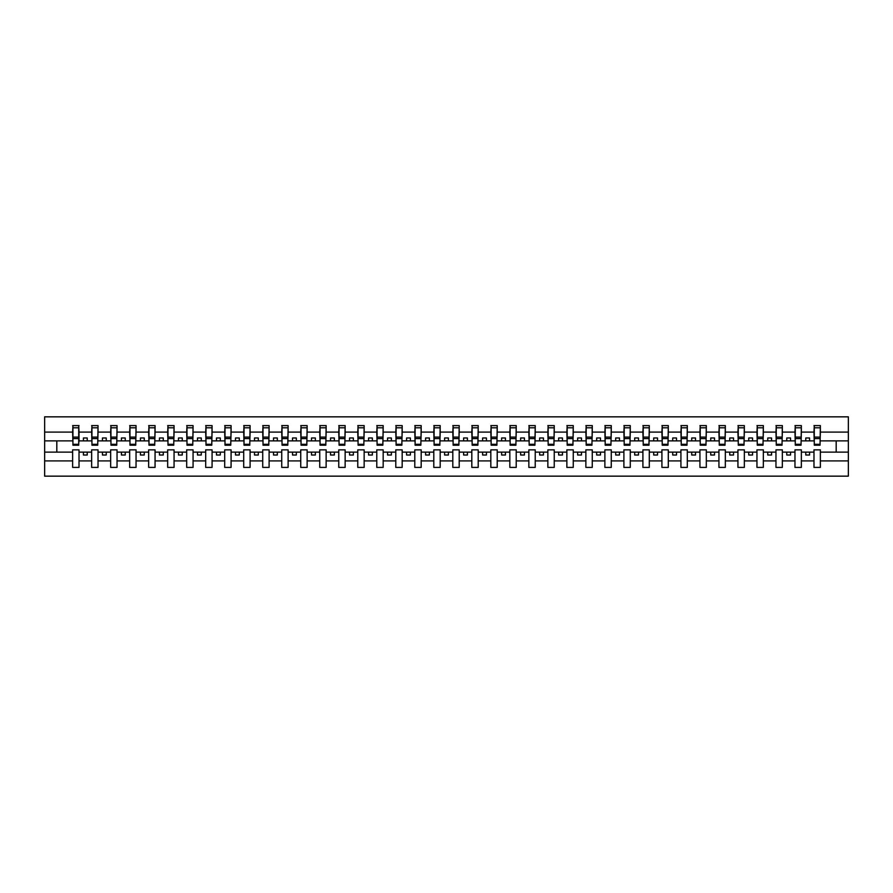 <?xml version="1.0" encoding="UTF-8"?>
<svg xmlns="http://www.w3.org/2000/svg" width="893" height="893" viewBox="0 0 893 893"><rect width="100%" height="100%" fill="white"/><g stroke="black" fill="none" stroke-linecap="round" stroke-linejoin="round"><path stroke-width="1.34" d="M813.981 460.911L801.356 460.911L801.356 449.849L794.971 449.849L794.971 460.911L782.346 460.911L782.346 449.849L775.961 449.849L775.961 460.911L763.336 460.911L763.336 449.849L756.951 449.849L756.951 460.911L744.338 460.911L744.338 449.849L737.942 449.849L737.942 460.911L725.328 460.911L725.328 449.849L718.932 449.849L718.932 460.911L706.318 460.911L706.318 449.849L699.933 449.849L699.933 460.911L687.309 460.911L687.309 449.849L680.924 449.849L680.924 460.911L668.299 460.911L668.299 449.849L661.914 449.849L661.914 460.911L649.289 460.911L649.289 449.849L642.904 449.849L642.904 460.911L630.279 460.911L630.279 449.849L623.894 449.849L623.894 460.911L611.27 460.911L611.27 449.849L604.885 449.849L604.885 460.911L592.26 460.911L592.26 449.849L585.875 449.849L585.875 460.911L573.25 460.911L573.25 449.849L566.865 449.849L566.865 460.911L554.24 460.911L554.24 449.849L547.856 449.849L547.856 460.911L535.231 460.911L535.231 449.849L528.846 449.849L528.846 460.911L516.221 460.911L516.221 449.849L509.836 449.849L509.836 460.911L497.211 460.911L497.211 449.849L490.826 449.849L490.826 460.911L478.201 460.911L478.201 449.849L471.817 449.849L471.817 460.911L459.203 460.911L459.203 449.849L452.807 449.849L452.807 460.911L440.193 460.911L440.193 449.849L433.797 449.849L433.797 460.911L421.183 460.911L421.183 449.849L414.798 449.849L414.798 460.911L402.174 460.911L402.174 449.849L395.789 449.849L395.789 460.911L383.164 460.911L383.164 449.849L376.779 449.849L376.779 460.911L364.154 460.911L364.154 449.849L357.769 449.849L357.769 460.911L345.144 460.911L345.144 449.849L338.76 449.849L338.76 460.911L326.135 460.911L326.135 449.849L319.75 449.849L319.75 460.911L307.125 460.911L307.125 449.849L300.74 449.849L300.74 460.911L288.115 460.911L288.115 449.849L281.73 449.849L281.73 460.911L269.106 460.911L269.106 449.849L262.721 449.849L262.721 460.911L250.096 460.911L250.096 449.849L243.711 449.849L243.711 460.911L231.086 460.911L231.086 449.849L224.701 449.849L224.701 460.911L212.076 460.911L212.076 449.849L205.691 449.849L205.691 460.911L193.067 460.911L193.067 449.849L186.682 449.849L186.682 460.911L174.068 460.911L174.068 449.849L167.672 449.849L167.672 460.911L155.058 460.911L155.058 449.849L148.662 449.849L148.662 460.911L136.049 460.911L136.049 449.849L129.664 449.849L129.664 460.911L117.039 460.911L117.039 449.849L110.654 449.849L110.654 460.911L98.029 460.911L98.029 449.849L91.644 449.849L91.644 460.911L79.019 460.911L79.019 449.849L72.634 449.849L72.634 460.911L44.65 460.911L44.65 476.159L848.35 476.159L848.35 460.911L820.366 460.911L820.366 467.407L813.981 467.407L813.981 452.126L805.765 452.126L805.765 455.017L809.571 455.017L809.571 452.126M820.366 460.911L820.366 449.849L813.981 449.849L813.981 452.126M794.971 460.911L794.971 467.407L801.356 467.407L801.356 460.911M775.961 460.911L775.961 467.407L782.346 467.407L782.346 460.911M756.951 460.911L756.951 467.407L763.336 467.407L763.336 460.911M737.942 460.911L737.942 467.407L744.338 467.407L744.338 460.911M718.932 460.911L718.932 467.407L725.328 467.407L725.328 460.911M699.933 460.911L699.933 467.407L706.318 467.407L706.318 460.911M680.924 460.911L680.924 467.407L687.309 467.407L687.309 460.911M661.914 460.911L661.914 467.407L668.299 467.407L668.299 460.911M642.904 460.911L642.904 467.407L649.289 467.407L649.289 460.911M623.894 460.911L623.894 467.407L630.279 467.407L630.279 460.911M604.885 460.911L604.885 467.407L611.27 467.407L611.27 460.911M585.875 460.911L585.875 467.407L592.26 467.407L592.26 460.911M566.865 460.911L566.865 467.407L573.25 467.407L573.25 460.911M547.856 460.911L547.856 467.407L554.24 467.407L554.24 460.911M528.846 460.911L528.846 467.407L535.231 467.407L535.231 460.911M509.836 460.911L509.836 467.407L516.221 467.407L516.221 460.911M490.826 460.911L490.826 467.407L497.211 467.407L497.211 460.911M471.817 460.911L471.817 467.407L478.201 467.407L478.201 460.911M452.807 460.911L452.807 467.407L459.203 467.407L459.203 460.911M433.797 460.911L433.797 467.407L440.193 467.407L440.193 460.911M414.798 460.911L414.798 467.407L421.183 467.407L421.183 460.911M395.789 460.911L395.789 467.407L402.174 467.407L402.174 460.911M376.779 460.911L376.779 467.407L383.164 467.407L383.164 460.911M357.769 460.911L357.769 467.407L364.154 467.407L364.154 460.911M338.76 460.911L338.76 467.407L345.144 467.407L345.144 460.911M319.75 460.911L319.75 467.407L326.135 467.407L326.135 460.911M300.74 460.911L300.74 467.407L307.125 467.407L307.125 460.911M281.73 460.911L281.73 467.407L288.115 467.407L288.115 460.911M262.721 460.911L262.721 467.407L269.106 467.407L269.106 460.911M243.711 460.911L243.711 467.407L250.096 467.407L250.096 460.911M224.701 460.911L224.701 467.407L231.086 467.407L231.086 460.911M205.691 460.911L205.691 467.407L212.076 467.407L212.076 460.911M186.682 460.911L186.682 467.407L193.067 467.407L193.067 460.911M167.672 460.911L167.672 467.407L174.068 467.407L174.068 460.911M148.662 460.911L148.662 467.407L155.058 467.407L155.058 460.911M129.664 460.911L129.664 467.407L136.049 467.407L136.049 460.911M110.654 460.911L110.654 467.407L117.039 467.407L117.039 460.911M91.644 460.911L91.644 467.407L98.029 467.407L98.029 460.911M814.282 444.29L820.064 444.29L820.064 445.205L814.282 445.205L814.282 425.593L813.981 432.089L801.356 432.089L801.054 443.151M814.282 443.151L813.981 432.089M795.272 444.29L801.054 444.29L801.054 445.205L795.272 445.205L795.272 425.593L794.971 432.089L782.346 432.089L782.045 443.151M795.272 443.151L794.971 432.089M776.263 444.29L782.045 444.29L782.045 445.205L776.263 445.205L776.263 425.593L775.961 432.089L763.336 432.089L763.035 443.151M776.263 443.151L775.961 432.089M757.264 444.29L763.035 444.29L763.035 445.205L757.264 445.205L757.264 425.593L756.951 432.089L744.338 432.089L744.025 443.151M757.264 443.151L756.951 432.089M738.254 444.29L744.025 444.29L744.025 445.205L738.254 445.205L738.254 425.593L737.942 432.089L725.328 432.089L725.016 443.151M738.254 443.151L737.942 432.089M719.245 444.29L725.016 444.29L725.016 445.205L719.245 445.205L719.245 425.593L718.932 432.089L706.318 432.089L706.006 443.151M719.245 443.151L718.932 432.089M700.235 444.29L706.006 444.29L706.006 445.205L700.235 445.205L700.235 425.593L699.933 432.089L687.309 432.089L687.007 443.151M700.235 443.151L699.933 432.089M681.225 444.29L687.007 444.29L687.007 445.205L681.225 445.205L681.225 425.593L680.924 432.089L668.299 432.089L667.997 443.151M681.225 443.151L680.924 432.089M662.215 444.29L667.997 444.29L667.997 445.205L662.215 445.205L662.215 425.593L661.914 432.089L649.289 432.089L648.988 443.151M662.215 443.151L661.914 432.089M643.206 444.29L648.988 444.29L648.988 445.205L643.206 445.205L643.206 425.593L642.904 432.089L630.279 432.089L629.978 443.151M643.206 443.151L642.904 432.089M624.196 444.29L629.978 444.29L629.978 445.205L624.196 445.205L624.196 425.593L623.894 432.089L611.27 432.089L610.968 443.151M624.196 443.151L623.894 432.089M605.186 444.29L610.968 444.29L610.968 445.205L605.186 445.205L605.186 425.593L604.885 432.089L592.26 432.089L591.959 443.151M605.186 443.151L604.885 432.089M586.176 444.29L591.959 444.29L591.959 445.205L586.176 445.205L586.176 425.593L585.875 432.089L573.25 432.089L572.949 443.151M586.176 443.151L585.875 432.089M567.167 444.29L572.949 444.29L572.949 445.205L567.167 445.205L567.167 425.593L566.865 432.089L554.24 432.089L553.939 443.151M567.167 443.151L566.865 432.089M548.157 444.29L553.939 444.29L553.939 445.205L548.157 445.205L548.157 425.593L547.856 432.089L535.231 432.089L534.929 443.151M548.157 443.151L547.856 432.089M529.147 444.29L534.929 444.29L534.929 445.205L529.147 445.205L529.147 425.593L528.846 432.089L516.221 432.089L515.92 443.151M529.147 443.151L528.846 432.089M510.137 444.29L515.92 444.29L515.92 445.205L510.137 445.205L510.137 425.593L509.836 432.089L497.211 432.089L496.91 443.151M510.137 443.151L509.836 432.089M491.128 444.29L496.91 444.29L496.91 445.205L491.128 445.205L491.128 425.593L490.826 432.089L478.201 432.089L477.9 443.151M491.128 443.151L490.826 432.089M472.129 444.29L477.9 444.29L477.9 445.205L472.129 445.205L472.129 425.593L471.817 432.089L459.203 432.089L458.89 443.151M472.129 443.151L471.817 432.089M453.119 444.29L458.89 444.29L458.89 445.205L453.119 445.205L453.119 425.593L452.807 432.089L440.193 432.089L439.881 443.151M453.119 443.151L452.807 432.089M434.11 444.29L439.881 444.29L439.881 445.205L434.11 445.205L434.11 425.593L433.797 432.089L421.183 432.089L420.871 443.151M434.11 443.151L433.797 432.089M415.1 444.29L420.871 444.29L420.871 445.205L415.1 445.205L415.1 425.593L414.798 432.089L402.174 432.089L401.872 443.151M415.1 443.151L414.798 432.089M396.09 444.29L401.872 444.29L401.872 445.205L396.09 445.205L396.09 425.593L395.789 432.089L383.164 432.089L382.863 443.151M396.09 443.151L395.789 432.089M377.08 444.29L382.863 444.29L382.863 445.205L377.08 445.205L377.08 425.593L376.779 432.089L364.154 432.089L363.853 443.151M377.08 443.151L376.779 432.089M358.071 444.29L363.853 444.29L363.853 445.205L358.071 445.205L358.071 425.593L357.769 432.089L345.144 432.089L344.843 443.151M358.071 443.151L357.769 432.089M339.061 444.29L344.843 444.29L344.843 445.205L339.061 445.205L339.061 425.593L338.76 432.089L326.135 432.089L325.833 443.151M339.061 443.151L338.76 432.089M320.051 444.29L325.833 444.29L325.833 445.205L320.051 445.205L320.051 425.593L319.75 432.089L307.125 432.089L306.824 443.151M320.051 443.151L319.75 432.089M301.041 444.29L306.824 444.29L306.824 445.205L301.041 445.205L301.041 425.593L300.74 432.089L288.115 432.089L287.814 443.151M301.041 443.151L300.74 432.089M282.032 444.29L287.814 444.29L287.814 445.205L282.032 445.205L282.032 425.593L281.73 432.089L269.106 432.089L268.804 443.151M282.032 443.151L281.73 432.089M263.022 444.29L268.804 444.29L268.804 445.205L263.022 445.205L263.022 425.593L262.721 432.089L250.096 432.089L249.794 443.151M263.022 443.151L262.721 432.089M244.012 444.29L249.794 444.29L249.794 445.205L244.012 445.205L244.012 425.593L243.711 432.089L231.086 432.089L230.785 443.151M244.012 443.151L243.711 432.089M225.003 444.29L230.785 444.29L230.785 445.205L225.003 445.205L225.003 425.593L224.701 432.089L212.076 432.089L211.775 443.151M225.003 443.151L224.701 432.089M205.993 444.29L211.775 444.29L211.775 445.205L205.993 445.205L205.993 425.593L205.691 432.089L193.067 432.089L192.765 443.151M205.993 443.151L205.691 432.089M186.994 444.29L192.765 444.29L192.765 445.205L186.994 445.205L186.994 425.593L186.682 432.089L174.068 432.089L173.755 443.151M186.994 443.151L186.682 432.089M167.984 444.29L173.755 444.29L173.755 445.205L167.984 445.205L167.984 425.593L167.672 432.089L155.058 432.089L154.746 443.151M167.984 443.151L167.672 432.089M148.975 444.29L154.746 444.29L154.746 445.205L148.975 445.205L148.975 425.593L148.662 432.089L136.049 432.089L135.736 443.151M148.975 443.151L148.662 432.089M129.965 444.29L135.736 444.29L135.736 445.205L129.965 445.205L129.965 425.593L129.664 432.089L117.039 432.089L116.737 443.151M129.965 443.151L129.664 432.089M110.955 444.29L116.737 444.29L116.737 445.205L110.955 445.205L110.955 425.593L110.654 432.089L98.029 432.089L97.728 443.151M110.955 443.151L110.654 432.089M91.946 444.29L97.728 444.29L97.728 445.205L91.946 445.205L91.946 425.593L91.644 432.089L79.019 432.089L78.718 425.593L78.718 445.205L72.936 445.205L72.936 438.575L78.718 438.575M91.946 443.151L91.644 432.089M72.634 460.911L72.634 467.407L79.019 467.407L79.019 460.911M72.936 438.575L72.936 425.593L72.634 432.089L44.65 432.089L44.65 416.841L848.35 416.841L848.35 432.089L820.366 432.089L820.064 443.151M72.936 443.151L72.634 432.089M813.981 425.593L820.366 425.593L820.366 432.089M794.971 425.593L801.356 425.593L801.356 432.089M775.961 425.593L782.346 425.593L782.346 432.089M756.951 425.593L763.336 425.593L763.336 432.089M737.942 425.593L744.338 425.593L744.338 432.089M718.932 425.593L725.328 425.593L725.328 432.089M699.933 425.593L706.318 425.593L706.318 432.089M680.924 425.593L687.309 425.593L687.309 432.089M661.914 425.593L668.299 425.593L668.299 432.089M642.904 425.593L649.289 425.593L649.289 432.089M623.894 425.593L630.279 425.593L630.279 432.089M604.885 425.593L611.27 425.593L611.27 432.089M585.875 425.593L592.26 425.593L592.26 432.089M566.865 425.593L573.25 425.593L573.25 432.089M547.856 425.593L554.24 425.593L554.24 432.089M528.846 425.593L535.231 425.593L535.231 432.089M509.836 425.593L516.221 425.593L516.221 432.089M490.826 425.593L497.211 425.593L497.211 432.089M471.817 425.593L478.201 425.593L478.201 432.089M452.807 425.593L459.203 425.593L459.203 432.089M433.797 425.593L440.193 425.593L440.193 432.089M414.798 425.593L421.183 425.593L421.183 432.089M395.789 425.593L402.174 425.593L402.174 432.089M376.779 425.593L383.164 425.593L383.164 432.089M357.769 425.593L364.154 425.593L364.154 432.089M338.76 425.593L345.144 425.593L345.144 432.089M319.75 425.593L326.135 425.593L326.135 432.089M300.74 425.593L307.125 425.593L307.125 432.089M281.73 425.593L288.115 425.593L288.115 432.089M262.721 425.593L269.106 425.593L269.106 432.089M243.711 425.593L250.096 425.593L250.096 432.089M224.701 425.593L231.086 425.593L231.086 432.089M205.691 425.593L212.076 425.593L212.076 432.089M186.682 425.593L193.067 425.593L193.067 432.089M167.672 425.593L174.068 425.593L174.068 432.089M148.662 425.593L155.058 425.593L155.058 432.089M129.664 425.593L136.049 425.593L136.049 432.089M110.654 425.593L117.039 425.593L117.039 432.089M91.644 425.593L98.029 425.593L98.029 432.089M72.634 425.593L79.019 425.593M805.765 452.126L801.356 452.126M813.981 440.874L809.571 440.874L809.571 437.983L805.765 437.983L805.765 440.874L801.356 440.874M805.765 440.874L809.571 440.874M790.562 455.017L790.562 452.126L786.755 452.126L786.755 455.017L790.562 455.017M786.755 452.126L782.346 452.126M794.971 452.126L790.562 452.126M794.971 440.874L790.562 440.874L790.562 437.983L786.755 437.983L786.755 440.874L782.346 440.874M786.755 440.874L790.562 440.874M771.552 455.017L771.552 452.126L767.757 452.126L767.757 455.017L771.552 455.017M767.757 452.126L763.336 452.126M775.961 452.126L771.552 452.126M775.961 440.874L771.552 440.874L771.552 437.983L767.757 437.983L767.757 440.874L763.336 440.874M767.757 440.874L771.552 440.874M752.542 455.017L752.542 452.126L748.747 452.126L748.747 455.017L752.542 455.017M748.747 452.126L744.338 452.126M756.951 452.126L752.542 452.126M756.951 440.874L752.542 440.874L752.542 437.983L748.747 437.983L748.747 440.874L744.338 440.874M748.747 440.874L752.542 440.874M733.533 455.017L733.533 452.126L729.737 452.126L729.737 455.017L733.533 455.017M729.737 452.126L725.328 452.126M737.942 452.126L733.533 452.126M737.942 440.874L733.533 440.874L733.533 437.983L729.737 437.983L729.737 440.874L725.328 440.874M729.737 440.874L733.533 440.874M714.523 455.017L714.523 452.126L710.728 452.126L710.728 455.017L714.523 455.017M710.728 452.126L706.318 452.126M718.932 452.126L714.523 452.126M718.932 440.874L714.523 440.874L714.523 437.983L710.728 437.983L710.728 440.874L706.318 440.874M710.728 440.874L714.523 440.874M695.513 455.017L695.513 452.126L691.718 452.126L691.718 455.017L695.513 455.017M691.718 452.126L687.309 452.126M699.933 452.126L695.513 452.126M699.933 440.874L695.513 440.874L695.513 437.983L691.718 437.983L691.718 440.874L687.309 440.874M691.718 440.874L695.513 440.874M676.503 455.017L676.503 452.126L672.708 452.126L672.708 455.017L676.503 455.017M672.708 452.126L668.299 452.126M680.924 452.126L676.503 452.126M680.924 440.874L676.503 440.874L676.503 437.983L672.708 437.983L672.708 440.874L668.299 440.874M672.708 440.874L676.503 440.874M657.505 455.017L657.505 452.126L653.698 452.126L653.698 455.017L657.505 455.017M653.698 452.126L649.289 452.126M661.914 452.126L657.505 452.126M661.914 440.874L657.505 440.874L657.505 437.983L653.698 437.983L653.698 440.874L649.289 440.874M653.698 440.874L657.505 440.874M638.495 455.017L638.495 452.126L634.689 452.126L634.689 455.017L638.495 455.017M634.689 452.126L630.279 452.126M642.904 452.126L638.495 452.126M642.904 440.874L638.495 440.874L638.495 437.983L634.689 437.983L634.689 440.874L630.279 440.874M634.689 440.874L638.495 440.874M619.485 455.017L619.485 452.126L615.679 452.126L615.679 455.017L619.485 455.017M615.679 452.126L611.27 452.126M623.894 452.126L619.485 452.126M623.894 440.874L619.485 440.874L619.485 437.983L615.679 437.983L615.679 440.874L611.27 440.874M615.679 440.874L619.485 440.874M600.476 455.017L600.476 452.126L596.669 452.126L596.669 455.017L600.476 455.017M596.669 452.126L592.26 452.126M604.885 452.126L600.476 452.126M604.885 440.874L600.476 440.874L600.476 437.983L596.669 437.983L596.669 440.874L592.26 440.874M596.669 440.874L600.476 440.874M581.466 455.017L581.466 452.126L577.659 452.126L577.659 455.017L581.466 455.017M577.659 452.126L573.25 452.126M585.875 452.126L581.466 452.126M585.875 440.874L581.466 440.874L581.466 437.983L577.659 437.983L577.659 440.874L573.25 440.874M577.659 440.874L581.466 440.874M562.456 455.017L562.456 452.126L558.65 452.126L558.65 455.017L562.456 455.017M558.65 452.126L554.24 452.126M566.865 452.126L562.456 452.126M566.865 440.874L562.456 440.874L562.456 437.983L558.65 437.983L558.65 440.874L554.24 440.874M558.65 440.874L562.456 440.874M543.446 455.017L543.446 452.126L539.64 452.126L539.64 455.017L543.446 455.017M539.64 452.126L535.231 452.126M547.856 452.126L543.446 452.126M547.856 440.874L543.446 440.874L543.446 437.983L539.64 437.983L539.64 440.874L535.231 440.874M539.64 440.874L543.446 440.874M524.437 455.017L524.437 452.126L520.63 452.126L520.63 455.017L524.437 455.017M520.63 452.126L516.221 452.126M528.846 452.126L524.437 452.126M528.846 440.874L524.437 440.874L524.437 437.983L520.63 437.983L520.63 440.874L516.221 440.874M520.63 440.874L524.437 440.874M505.427 455.017L505.427 452.126L501.632 452.126L501.632 455.017L505.427 455.017M501.632 452.126L497.211 452.126M509.836 452.126L505.427 452.126M509.836 440.874L505.427 440.874L505.427 437.983L501.632 437.983L501.632 440.874L497.211 440.874M501.632 440.874L505.427 440.874M486.417 455.017L486.417 452.126L482.622 452.126L482.622 455.017L486.417 455.017M482.622 452.126L478.201 452.126M490.826 452.126L486.417 452.126M490.826 440.874L486.417 440.874L486.417 437.983L482.622 437.983L482.622 440.874L478.201 440.874M482.622 440.874L486.417 440.874M467.407 455.017L467.407 452.126L463.612 452.126L463.612 455.017L467.407 455.017M463.612 452.126L459.203 452.126M471.817 452.126L467.407 452.126M471.817 440.874L467.407 440.874L467.407 437.983L463.612 437.983L463.612 440.874L459.203 440.874M463.612 440.874L467.407 440.874M448.398 455.017L448.398 452.126L444.602 452.126L444.602 455.017L448.398 455.017M444.602 452.126L440.193 452.126M452.807 452.126L448.398 452.126M452.807 440.874L448.398 440.874L448.398 437.983L444.602 437.983L444.602 440.874L440.193 440.874M444.602 440.874L448.398 440.874M429.388 455.017L429.388 452.126L425.593 452.126L425.593 455.017L429.388 455.017M425.593 452.126L421.183 452.126M433.797 452.126L429.388 452.126M433.797 440.874L429.388 440.874L429.388 437.983L425.593 437.983L425.593 440.874L421.183 440.874M425.593 440.874L429.388 440.874M410.378 455.017L410.378 452.126L406.583 452.126L406.583 455.017L410.378 455.017M406.583 452.126L402.174 452.126M414.798 452.126L410.378 452.126M414.798 440.874L410.378 440.874L410.378 437.983L406.583 437.983L406.583 440.874L402.174 440.874M406.583 440.874L410.378 440.874M391.368 455.017L391.368 452.126L387.573 452.126L387.573 455.017L391.368 455.017M387.573 452.126L383.164 452.126M395.789 452.126L391.368 452.126M395.789 440.874L391.368 440.874L391.368 437.983L387.573 437.983L387.573 440.874L383.164 440.874M387.573 440.874L391.368 440.874M372.37 455.017L372.37 452.126L368.563 452.126L368.563 455.017L372.37 455.017M368.563 452.126L364.154 452.126M376.779 452.126L372.37 452.126M376.779 440.874L372.37 440.874L372.37 437.983L368.563 437.983L368.563 440.874L364.154 440.874M368.563 440.874L372.37 440.874M353.36 455.017L353.36 452.126L349.554 452.126L349.554 455.017L353.36 455.017M349.554 452.126L345.144 452.126M357.769 452.126L353.36 452.126M357.769 440.874L353.36 440.874L353.36 437.983L349.554 437.983L349.554 440.874L345.144 440.874M349.554 440.874L353.36 440.874M334.35 455.017L334.35 452.126L330.544 452.126L330.544 455.017L334.35 455.017M330.544 452.126L326.135 452.126M338.76 452.126L334.35 452.126M338.76 440.874L334.35 440.874L334.35 437.983L330.544 437.983L330.544 440.874L326.135 440.874M330.544 440.874L334.35 440.874M315.341 455.017L315.341 452.126L311.534 452.126L311.534 455.017L315.341 455.017M311.534 452.126L307.125 452.126M319.75 452.126L315.341 452.126M319.75 440.874L315.341 440.874L315.341 437.983L311.534 437.983L311.534 440.874L307.125 440.874M311.534 440.874L315.341 440.874M296.331 455.017L296.331 452.126L292.524 452.126L292.524 455.017L296.331 455.017M292.524 452.126L288.115 452.126M300.74 452.126L296.331 452.126M300.74 440.874L296.331 440.874L296.331 437.983L292.524 437.983L292.524 440.874L288.115 440.874M292.524 440.874L296.331 440.874M277.321 455.017L277.321 452.126L273.515 452.126L273.515 455.017L277.321 455.017M273.515 452.126L269.106 452.126M281.73 452.126L277.321 452.126M281.73 440.874L277.321 440.874L277.321 437.983L273.515 437.983L273.515 440.874L269.106 440.874M273.515 440.874L277.321 440.874M258.311 455.017L258.311 452.126L254.505 452.126L254.505 455.017L258.311 455.017M254.505 452.126L250.096 452.126M262.721 452.126L258.311 452.126M262.721 440.874L258.311 440.874L258.311 437.983L254.505 437.983L254.505 440.874L250.096 440.874M254.505 440.874L258.311 440.874M239.302 455.017L239.302 452.126L235.495 452.126L235.495 455.017L239.302 455.017M235.495 452.126L231.086 452.126M243.711 452.126L239.302 452.126M243.711 440.874L239.302 440.874L239.302 437.983L235.495 437.983L235.495 440.874L231.086 440.874M235.495 440.874L239.302 440.874M220.292 455.017L220.292 452.126L216.497 452.126L216.497 455.017L220.292 455.017M216.497 452.126L212.076 452.126M224.701 452.126L220.292 452.126M224.701 440.874L220.292 440.874L220.292 437.983L216.497 437.983L216.497 440.874L212.076 440.874M216.497 440.874L220.292 440.874M201.282 455.017L201.282 452.126L197.487 452.126L197.487 455.017L201.282 455.017M197.487 452.126L193.067 452.126M205.691 452.126L201.282 452.126M205.691 440.874L201.282 440.874L201.282 437.983L197.487 437.983L197.487 440.874L193.067 440.874M197.487 440.874L201.282 440.874M182.272 455.017L182.272 452.126L178.477 452.126L178.477 455.017L182.272 455.017M178.477 452.126L174.068 452.126M186.682 452.126L182.272 452.126M186.682 440.874L182.272 440.874L182.272 437.983L178.477 437.983L178.477 440.874L174.068 440.874M178.477 440.874L182.272 440.874M163.263 455.017L163.263 452.126L159.467 452.126L159.467 455.017L163.263 455.017M159.467 452.126L155.058 452.126M167.672 452.126L163.263 452.126M167.672 440.874L163.263 440.874L163.263 437.983L159.467 437.983L159.467 440.874L155.058 440.874M159.467 440.874L163.263 440.874M144.253 455.017L144.253 452.126L140.458 452.126L140.458 455.017L144.253 455.017M140.458 452.126L136.049 452.126M148.662 452.126L144.253 452.126M148.662 440.874L144.253 440.874L144.253 437.983L140.458 437.983L140.458 440.874L136.049 440.874M140.458 440.874L144.253 440.874M125.243 455.017L125.243 452.126L121.448 452.126L121.448 455.017L125.243 455.017M121.448 452.126L117.039 452.126M129.664 452.126L125.243 452.126M129.664 440.874L125.243 440.874L125.243 437.983L121.448 437.983L121.448 440.874L117.039 440.874M121.448 440.874L125.243 440.874M106.245 455.017L106.245 452.126L102.438 452.126L102.438 455.017L106.245 455.017M102.438 452.126L98.029 452.126M110.654 452.126L106.245 452.126M110.654 440.874L106.245 440.874L106.245 437.983L102.438 437.983L102.438 440.874L98.029 440.874M102.438 440.874L106.245 440.874M87.235 455.017L87.235 452.126L83.429 452.126L83.429 455.017L87.235 455.017M83.429 452.126L79.019 452.126M91.644 452.126L87.235 452.126M91.644 440.874L87.235 440.874L87.235 437.983L83.429 437.983L83.429 440.874L79.019 440.874L79.019 432.089M83.429 440.874L87.235 440.874M79.019 440.874L78.718 443.151M72.634 452.126L44.65 452.126L44.65 432.089M44.65 460.911L44.65 452.126M72.634 440.874L44.65 440.874M848.35 460.911L848.35 432.089M56.817 452.126L56.817 440.874M848.35 440.874L836.183 440.874L836.183 452.126L820.366 452.126M848.35 452.126L836.183 452.126M836.183 440.874L820.366 440.874M72.936 437.101L78.718 437.101M98.029 425.593L97.728 444.29M91.946 438.575L97.728 438.575M91.946 437.101L97.728 437.101M117.039 425.593L116.737 444.29M110.955 438.575L116.737 438.575M110.955 437.101L116.737 437.101M136.049 425.593L135.736 444.29M129.965 438.575L135.736 438.575M129.965 437.101L135.736 437.101M155.058 425.593L154.746 444.29M148.975 438.575L154.746 438.575M148.975 437.101L154.746 437.101M174.068 425.593L173.755 444.29M167.984 438.575L173.755 438.575M167.984 437.101L173.755 437.101M193.067 425.593L192.765 444.29M186.994 438.575L192.765 438.575M186.994 437.101L192.765 437.101M212.076 425.593L211.775 444.29M205.993 438.575L211.775 438.575M205.993 437.101L211.775 437.101M231.086 425.593L230.785 444.29M225.003 438.575L230.785 438.575M225.003 437.101L230.785 437.101M250.096 425.593L249.794 444.29M244.012 438.575L249.794 438.575M244.012 437.101L249.794 437.101M269.106 425.593L268.804 444.29M263.022 438.575L268.804 438.575M263.022 437.101L268.804 437.101M288.115 425.593L287.814 444.29M282.032 438.575L287.814 438.575M282.032 437.101L287.814 437.101M307.125 425.593L306.824 444.29M301.041 438.575L306.824 438.575M301.041 437.101L306.824 437.101M326.135 425.593L325.833 444.29M320.051 438.575L325.833 438.575M320.051 437.101L325.833 437.101M345.144 425.593L344.843 444.29M339.061 438.575L344.843 438.575M339.061 437.101L344.843 437.101M364.154 425.593L363.853 444.29M358.071 438.575L363.853 438.575M358.071 437.101L363.853 437.101M383.164 425.593L382.863 444.29M377.08 438.575L382.863 438.575M377.08 437.101L382.863 437.101M402.174 425.593L401.872 444.29M396.09 438.575L401.872 438.575M396.09 437.101L401.872 437.101M421.183 425.593L420.871 444.29M415.1 438.575L420.871 438.575M415.1 437.101L420.871 437.101M440.193 425.593L439.881 444.29M434.11 438.575L439.881 438.575M434.11 437.101L439.881 437.101M459.203 425.593L458.89 444.29M453.119 438.575L458.89 438.575M453.119 437.101L458.89 437.101M478.201 425.593L477.9 444.29M472.129 438.575L477.9 438.575M472.129 437.101L477.9 437.101M497.211 425.593L496.91 444.29M491.128 438.575L496.91 438.575M491.128 437.101L496.91 437.101M516.221 425.593L515.92 444.29M510.137 438.575L515.92 438.575M510.137 437.101L515.92 437.101M535.231 425.593L534.929 444.29M529.147 438.575L534.929 438.575M529.147 437.101L534.929 437.101M554.24 425.593L553.939 444.29M548.157 438.575L553.939 438.575M548.157 437.101L553.939 437.101M573.25 425.593L572.949 444.29M567.167 438.575L572.949 438.575M567.167 437.101L572.949 437.101M592.26 425.593L591.959 444.29M586.176 438.575L591.959 438.575M586.176 437.101L591.959 437.101M611.27 425.593L610.968 444.29M605.186 438.575L610.968 438.575M605.186 437.101L610.968 437.101M630.279 425.593L629.978 444.29M624.196 438.575L629.978 438.575M624.196 437.101L629.978 437.101M649.289 425.593L648.988 444.29M643.206 438.575L648.988 438.575M643.206 437.101L648.988 437.101M668.299 425.593L667.997 444.29M662.215 438.575L667.997 438.575M662.215 437.101L667.997 437.101M687.309 425.593L687.007 444.29M681.225 438.575L687.007 438.575M681.225 437.101L687.007 437.101M706.318 425.593L706.006 444.29M700.235 438.575L706.006 438.575M700.235 437.101L706.006 437.101M725.328 425.593L725.016 444.29M719.245 438.575L725.016 438.575M719.245 437.101L725.016 437.101M744.338 425.593L744.025 444.29M738.254 438.575L744.025 438.575M738.254 437.101L744.025 437.101M763.336 425.593L763.035 444.29M757.264 438.575L763.035 438.575M757.264 437.101L763.035 437.101M782.346 425.593L782.045 444.29M776.263 438.575L782.045 438.575M776.263 437.101L782.045 437.101M801.356 425.593L801.054 444.29M795.272 438.575L801.054 438.575M795.272 437.101L801.054 437.101M820.366 425.593L820.064 444.29M814.282 438.575L820.064 438.575M814.282 437.101L820.064 437.101M72.936 444.29L78.718 444.29M72.936 427.792L78.718 427.792M91.946 427.792L97.728 427.792M110.955 427.792L116.737 427.792M129.965 427.792L135.736 427.792M148.975 427.792L154.746 427.792M167.984 427.792L173.755 427.792M186.994 427.792L192.765 427.792M205.993 427.792L211.775 427.792M225.003 427.792L230.785 427.792M244.012 427.792L249.794 427.792M263.022 427.792L268.804 427.792M282.032 427.792L287.814 427.792M301.041 427.792L306.824 427.792M320.051 427.792L325.833 427.792M339.061 427.792L344.843 427.792M358.071 427.792L363.853 427.792M377.08 427.792L382.863 427.792M396.09 427.792L401.872 427.792M415.1 427.792L420.871 427.792M434.11 427.792L439.881 427.792M453.119 427.792L458.89 427.792M472.129 427.792L477.9 427.792M491.128 427.792L496.91 427.792M510.137 427.792L515.92 427.792M529.147 427.792L534.929 427.792M548.157 427.792L553.939 427.792M567.167 427.792L572.949 427.792M586.176 427.792L591.959 427.792M605.186 427.792L610.968 427.792M624.196 427.792L629.978 427.792M643.206 427.792L648.988 427.792M662.215 427.792L667.997 427.792M681.225 427.792L687.007 427.792M700.235 427.792L706.006 427.792M719.245 427.792L725.016 427.792M738.254 427.792L744.025 427.792M757.264 427.792L763.035 427.792M776.263 427.792L782.045 427.792M795.272 427.792L801.054 427.792M814.282 427.792L820.064 427.792"/></g></svg>
